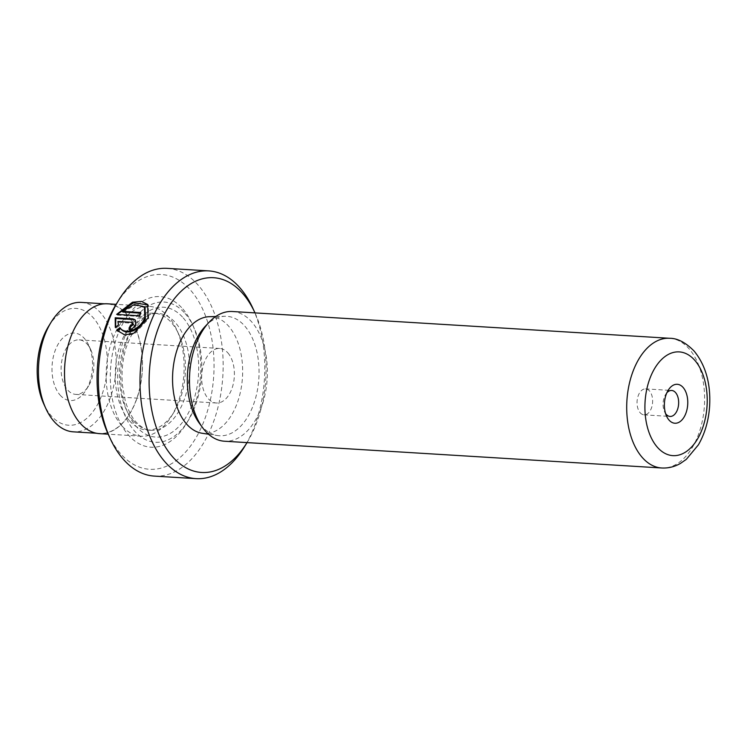 <?xml version="1.0" encoding="UTF-8"?>
<svg xmlns="http://www.w3.org/2000/svg" width="747" height="747" viewBox="0 0 747 747"><rect width="100%" height="100%" fill="white"/><g stroke="black" fill="none" stroke-linecap="round" stroke-linejoin="round"><path stroke-width="0.56" stroke-dasharray="3.73 2.8" d="M48.63 326.262A58.537 34.988 -86.5 0 1 93.412 317.942A58.537 34.988 -86.5 0 1 100.285 398.907A58.537 34.988 -86.5 0 1 51.123 415.677A58.537 34.988 -86.5 0 1 43.858 404.164M81.283 302.395A64.849 38.751 -86.5 0 1 100.742 312.984A64.849 38.751 -86.5 0 1 113.507 386.806A64.849 38.751 -86.5 0 1 73.355 431.841M60.049 395.042A33.82 20.216 93.5 0 0 85.933 390.233A33.82 20.216 93.5 0 0 88.688 345.226A33.82 20.216 93.5 0 0 84.486 338.568A33.82 20.216 93.5 0 0 56.081 348.261A33.82 20.216 93.5 0 0 60.049 395.042M87.343 344.32A27.322 16.322 -86.5 0 1 90.732 349.689A27.322 16.322 -86.5 0 1 88.51 386.05A27.322 16.322 -86.5 0 1 75.802 394.397A27.322 16.322 -86.5 0 1 67.603 389.934A27.322 16.322 -86.5 0 1 62.225 358.831A27.322 16.322 -86.5 0 1 79.145 339.857A27.322 16.322 -86.5 0 1 87.343 344.32M227.882 352.92A27.322 16.322 -86.5 0 1 233.26 384.023A27.322 16.322 -86.5 0 1 216.341 402.997A27.322 16.322 -86.5 0 1 208.142 398.534A27.322 16.322 -86.5 0 1 202.764 367.44A27.322 16.322 -86.5 0 1 219.683 348.466A27.322 16.322 -86.5 0 1 227.882 352.92M80.069 422.858A64.849 38.751 -86.5 0 1 67.305 349.036A64.849 38.751 -86.5 0 1 107.465 303.992A64.849 38.751 -86.5 0 1 126.925 314.58A64.849 38.751 -86.5 0 1 139.689 388.403A64.849 38.751 -86.5 0 1 99.538 433.447A64.849 38.751 -86.5 0 1 80.069 422.858M120.883 328.848L119.865 327.644M139.091 315.766L139.717 316.476L117.27 315.103L116.653 314.394M117.363 330.837L125.3 335.608L134.395 334.002L148.644 318.745L148.289 305.206L147.654 304.487M129.829 329.436A102.769 61.413 93.5 0 0 129.586 330.193C132.611 330.015 134.843 328.307 136.262 325.066L135.833 320.64L133.452 319.557M640.142 412.717A13.007 7.778 93.5 0 0 644.045 414.846A13.007 7.778 93.5 0 0 652.103 405.808A13.007 7.778 93.5 0 0 649.535 390.998A13.007 7.778 93.5 0 0 645.632 388.879A13.007 7.778 93.5 0 0 637.583 397.908A13.007 7.778 93.5 0 0 640.142 412.717M116.149 304.337A97.568 58.303 -86.5 0 1 190.802 290.452A97.568 58.303 -86.5 0 1 202.241 425.398A97.568 58.303 -86.5 0 1 120.304 453.354A97.568 58.303 -86.5 0 1 108.203 434.166M154.396 476.1A104.066 62.197 93.5 0 0 218.834 403.819A104.066 62.197 93.5 0 0 198.357 285.345A104.066 62.197 93.5 0 0 167.113 268.35M129.194 420.458A58.537 34.988 -86.5 0 1 117.681 353.817A58.537 34.988 -86.5 0 1 153.919 313.161A58.537 34.988 -86.5 0 1 171.493 322.713A58.537 34.988 -86.5 0 1 178.757 334.226A58.537 34.988 -86.5 0 1 173.986 412.129A58.537 34.988 -86.5 0 1 146.767 430.02A58.537 34.988 -86.5 0 1 129.194 420.458M121.64 425.566A65.045 38.872 -86.5 0 1 108.838 351.52A65.045 38.872 -86.5 0 1 149.111 306.345A65.045 38.872 -86.5 0 1 168.635 316.971A65.045 38.872 -86.5 0 1 176.712 329.763A65.045 38.872 -86.5 0 1 171.408 416.322A65.045 38.872 -86.5 0 1 141.164 436.192A65.045 38.872 -86.5 0 1 121.64 425.566M182.81 308.922A75.447 45.091 -86.5 0 1 192.175 323.759A75.447 45.091 -86.5 0 1 186.022 424.165A75.447 45.091 -86.5 0 1 128.297 434.894A75.447 45.091 -86.5 0 1 119.445 330.538A75.447 45.091 -86.5 0 1 182.81 308.922M185.097 313.516A70.246 41.981 -86.5 0 1 193.809 327.335A70.246 41.981 -86.5 0 1 188.085 420.813A70.246 41.981 -86.5 0 1 134.339 430.804A70.246 41.981 -86.5 0 1 126.094 333.648A70.246 41.981 -86.5 0 1 185.097 313.516M232.392 311.508A64.98 38.835 -86.5 0 1 251.898 322.125A64.98 38.835 -86.5 0 1 264.69 396.097A64.98 38.835 -86.5 0 1 224.455 441.225M209.347 316.7A58.471 34.941 -86.5 0 1 228.731 326.28A58.471 34.941 -86.5 0 1 239.89 394.295A58.471 34.941 -86.5 0 1 202.213 433.269M205.266 326.327A59.835 35.763 -86.5 0 1 224.968 316.289A59.835 35.763 -86.5 0 1 244.801 326.094A59.835 35.763 -86.5 0 1 256.221 395.695A59.835 35.763 -86.5 0 1 217.666 435.576A59.835 35.763 -86.5 0 1 201.559 426.005A59.835 35.763 -86.5 0 1 199.337 423.213M107.475 303.796A65.045 38.872 -86.5 0 1 126.999 314.422A65.045 38.872 -86.5 0 1 139.801 388.468A65.045 38.872 -86.5 0 1 99.528 433.643M252.906 308.362A104.066 62.197 -86.5 0 1 244.428 446.855M247.042 442.607A97.568 58.303 93.5 0 0 254.988 312.9M666.875 392.745A13.007 7.778 93.5 0 0 665.614 394.444A13.007 7.778 93.5 0 0 664.55 411.756A13.007 7.778 93.5 0 0 665.596 413.595M115.598 327.139L115.916 328.101L119.081 325.664L117.923 321.471M119.081 325.664L118.456 324.945M115.916 328.101L115.29 327.382M129.586 330.193L128.96 329.474M118.549 322.181L132.891 323.386M139.717 316.476A102.769 61.413 -86.5 0 1 141.23 313.189L140.613 312.479M141.23 313.189L140.296 313.133M122.863 312.069L134.946 305.243L145.039 307.596M133.358 420.71A58.537 34.988 -86.5 0 1 121.836 354.069A58.537 34.988 -86.5 0 1 158.084 313.413A58.537 34.988 -86.5 0 1 175.657 322.975A58.537 34.988 -86.5 0 1 187.18 389.617A58.537 34.988 -86.5 0 1 150.931 430.272A58.537 34.988 -86.5 0 1 133.358 420.71M183.211 317.858A65.045 38.872 -86.5 0 1 190.84 407.825A65.045 38.872 -86.5 0 1 136.215 426.462A65.045 38.872 -86.5 0 1 128.587 336.495A65.045 38.872 -86.5 0 1 183.211 317.858M669.629 338.279A64.98 38.835 -86.5 0 1 689.136 348.886A64.98 38.835 -86.5 0 1 701.928 422.858A64.98 38.835 -86.5 0 1 661.693 467.986M132.088 323.012L131.463 322.293M90.732 349.689L88.688 345.226M88.51 386.05L85.933 390.233M216.341 402.997L75.802 394.397M107.465 303.992L104.459 303.814M135.833 320.64L135.207 319.931M644.045 414.846L670.068 416.434M146.767 430.02L150.931 430.272C146.785 430.571 141.781 427.77 135.917 421.868C131.369 416.677 127.802 409.589 125.216 400.597L122.461 385.489C121.303 372.706 122.461 360.297 125.935 348.261C134.628 324.329 145.348 312.713 158.084 313.413L153.919 313.161M193.809 327.335L192.175 323.759M188.085 420.813L186.022 424.165M215.724 316.532L224.968 316.289M149.111 306.345L116.149 304.328M141.164 436.192L108.203 434.175M208.516 434.212L217.666 435.576M178.757 334.226L176.712 329.763M173.986 412.129L171.408 416.322M645.632 388.879L671.656 390.466M664.55 411.756L666.595 416.219M665.614 394.444L668.192 390.251M118.101 331.771L117.466 331.052M99.538 433.447L96.531 433.26M219.683 348.466L79.145 339.857"/><path stroke-width="1.12" d="M96.531 433.26L73.355 431.841A64.849 38.751 -86.5 0 1 53.887 421.252A64.849 38.751 -86.5 0 1 45.847 408.506L43.858 404.164A58.537 34.988 -86.5 0 1 48.63 326.262L51.123 322.2A64.849 38.751 -86.5 0 1 81.283 302.395L104.459 303.814M45.847 408.506A64.849 38.751 -86.5 0 1 51.123 322.2M119.865 327.644C125.319 335.898 140.81 328.727 144.806 317.83L144.404 306.886L145.039 307.596L145.422 318.549C141.416 329.427 125.982 336.636 120.491 328.363L117.363 330.837L116.737 330.118L119.865 327.644L120.883 328.848M144.404 306.886L134.329 304.524L122.247 311.35L140.613 312.479A104.066 62.197 93.5 0 0 139.091 315.766L116.653 314.394L132.499 302.208L141.435 301.405L147.654 304.487L148.018 318.026L133.76 333.274L124.674 334.88L116.737 330.118M147.962 304.86L133.498 302.834L118.026 313.833M132.088 323.012L133.041 324.87L130.8 326.56L130.174 325.841L132.415 324.161L131.463 322.293L117.923 321.471L118.456 324.945L115.29 327.382L115.215 317.764L132.826 318.838L135.207 319.931L135.637 324.357C134.208 327.588 131.986 329.287 128.96 329.474A104.066 62.197 -86.5 0 1 130.174 325.841M669.023 420.057A19.515 11.663 93.5 0 0 685.41 414.473A19.515 11.663 93.5 0 0 683.122 387.478A19.515 11.663 93.5 0 0 668.192 390.251A19.515 11.663 93.5 0 0 666.595 416.219A19.515 11.663 93.5 0 0 669.023 420.057M665.596 413.595A13.007 7.778 93.5 0 0 666.165 414.314A13.007 7.778 93.5 0 0 670.068 416.434A13.007 7.778 93.5 0 0 678.127 407.404A13.007 7.778 93.5 0 0 675.568 392.595A13.007 7.778 93.5 0 0 671.656 390.466A13.007 7.778 93.5 0 0 666.875 392.745M254.988 312.9A97.568 58.303 93.5 0 0 254.96 312.834A97.568 58.303 93.5 0 0 242.85 293.646A97.568 58.303 93.5 0 0 160.913 321.602A97.568 58.303 93.5 0 0 172.361 456.548A97.568 58.303 93.5 0 0 247.005 442.663A97.568 58.303 93.5 0 0 247.042 442.607M247.005 442.663L244.428 446.855A104.066 62.197 -86.5 0 1 196.041 478.65A104.066 62.197 -86.5 0 1 164.798 461.655A104.066 62.197 -86.5 0 1 144.32 343.181A104.066 62.197 -86.5 0 1 208.758 270.9A104.066 62.197 -86.5 0 1 239.992 287.894A104.066 62.197 -86.5 0 1 252.906 308.362L254.96 312.834M110.248 438.638L108.203 434.166A97.568 58.303 -86.5 0 1 116.149 304.337L118.726 300.145A104.066 62.197 93.5 0 0 110.248 438.638A104.066 62.197 93.5 0 0 123.162 459.106A104.066 62.197 93.5 0 0 154.396 476.1L196.041 478.65M208.758 270.9L167.113 268.35A104.066 62.197 93.5 0 0 118.726 300.145M661.693 467.986L224.455 441.225A64.98 38.835 -86.5 0 1 204.949 430.617A64.98 38.835 -86.5 0 1 202.53 427.583A64.98 38.835 -86.5 0 1 208.973 322.377A64.98 38.835 -86.5 0 1 232.392 311.508L669.629 338.279C677.548 338.232 685.746 342.537 694.234 351.193C705.635 365.33 710.78 383.5 709.65 405.714C708.716 420.384 704.963 433.419 698.408 444.82L686.334 459.34L680.461 463.42C674.541 466.81 668.285 468.332 661.693 467.986A64.98 38.835 -86.5 0 1 642.187 457.379A64.98 38.835 -86.5 0 1 629.394 383.407A64.98 38.835 -86.5 0 1 669.629 338.279M208.516 434.212L202.213 433.269A58.471 34.941 -86.5 0 1 186.479 423.913A58.471 34.941 -86.5 0 1 174.649 358.803A58.471 34.941 -86.5 0 1 209.347 316.7L215.724 316.532M202.53 427.583L199.337 423.213A59.835 35.763 -86.5 0 1 205.266 326.327L208.973 322.377M132.891 323.386L131.463 322.293M108.203 434.175L99.528 433.643A65.045 38.872 -86.5 0 1 80.004 423.017A65.045 38.872 -86.5 0 1 67.202 348.97A65.045 38.872 -86.5 0 1 107.475 303.796L116.149 304.328M132.826 318.838L133.452 319.557L115.832 318.474L115.215 317.764M115.832 318.474L115.598 327.139M130.8 326.56A102.769 61.413 93.5 0 0 129.829 329.436M140.296 313.133L122.863 312.069L122.247 311.35M694.841 360.381A51.973 31.057 93.5 0 0 651.197 375.274A51.973 31.057 93.5 0 0 657.295 447.154A51.973 31.057 93.5 0 0 700.938 432.261A51.973 31.057 93.5 0 0 694.841 360.381"/></g></svg>
